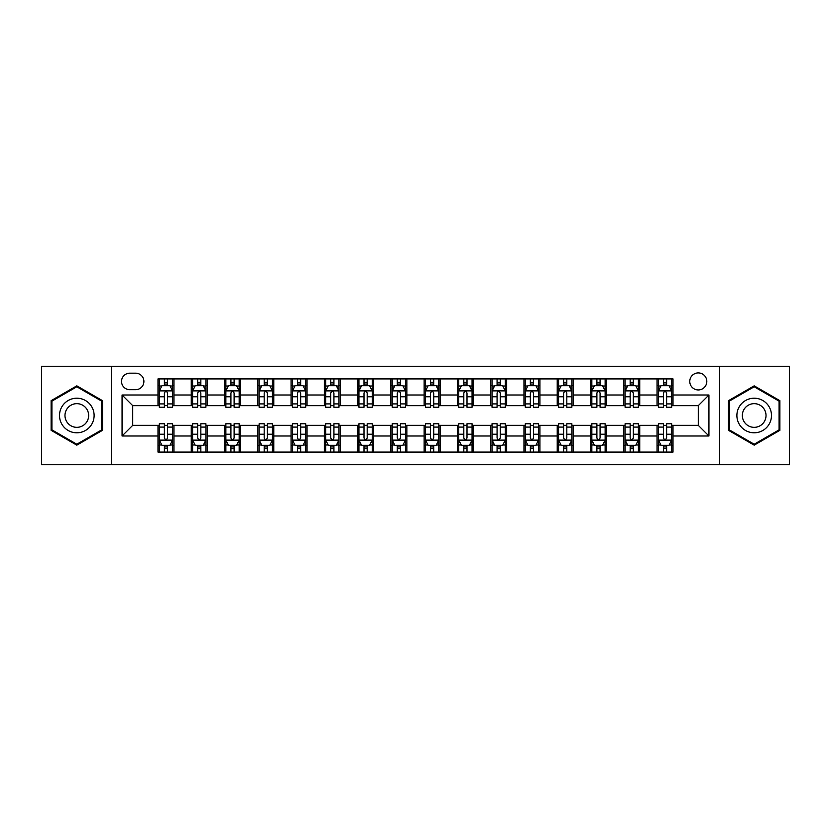 <?xml version="1.0" encoding="UTF-8"?>
<svg xmlns="http://www.w3.org/2000/svg" width="831" height="831" viewBox="0 0 831 831"><rect width="100%" height="100%" fill="white"/><g stroke="black" fill="none" stroke-linecap="round" stroke-linejoin="round"><path stroke-width="1.25" d="M698.289 372.911A8.518 8.518 0 0 0 689.772 381.429A8.518 8.518 0 0 0 698.289 389.947A8.518 8.518 0 0 0 706.807 381.429A8.518 8.518 0 0 0 698.289 372.911M719.584 464.737L789.45 464.737L789.45 366.263L719.584 366.263L719.584 464.737L111.416 464.737L111.416 366.263L41.55 366.263L41.55 464.737L111.416 464.737M129.781 389.687L135.64 389.687A8.248 8.248 0 0 0 143.888 381.429A8.248 8.248 0 0 0 135.64 373.181L129.781 373.181A8.248 8.248 0 0 0 121.534 381.429A8.248 8.248 0 0 0 129.781 389.687M719.584 366.263L111.416 366.263M157.994 435.995L122.064 435.995L122.064 395.005L157.994 395.005L157.994 405.653L132.711 405.653L132.711 425.347L157.994 425.347L157.994 452.095L673.006 452.095L673.006 425.347L698.289 425.347L698.289 405.653L673.006 405.653L673.006 395.005L708.936 395.005L708.936 435.995L673.006 435.995M673.006 395.005L673.006 378.905L157.994 378.905L157.994 395.005M657.041 378.905L657.041 405.653L658.37 405.653M663.429 405.653L666.618 405.653M671.677 405.653L673.006 405.653M657.041 405.653L638.405 405.653M623.769 378.905L623.769 405.653L625.099 405.653M630.158 405.653L633.347 405.653M623.769 405.653L605.134 405.653M590.498 378.905L590.498 405.653L591.828 405.653M596.887 405.653L600.075 405.653M590.498 405.653L571.863 405.653M557.227 378.905L557.227 405.653L558.557 405.653M563.615 405.653L566.815 405.653M557.227 405.653L538.602 405.653M523.956 378.905L523.956 405.653L525.285 405.653M530.344 405.653L533.544 405.653M523.956 405.653L505.331 405.653M490.685 378.905L490.685 405.653L492.025 405.653M497.073 405.653L500.272 405.653M490.685 405.653L472.06 405.653M457.424 378.905L457.424 405.653L458.754 405.653M463.812 405.653L467.001 405.653M457.424 405.653L438.789 405.653M424.153 378.905L424.153 405.653L425.482 405.653M430.541 405.653L433.73 405.653M424.153 405.653L405.518 405.653M390.882 378.905L390.882 405.653L392.211 405.653M397.27 405.653L400.459 405.653M390.882 405.653L372.246 405.653M357.61 378.905L357.61 405.653L358.94 405.653M363.999 405.653L367.188 405.653M357.61 405.653L338.975 405.653M324.339 378.905L324.339 405.653L325.669 405.653M330.728 405.653L333.927 405.653M324.339 405.653L305.715 405.653M291.068 378.905L291.068 405.653L292.398 405.653M297.456 405.653L300.656 405.653M291.068 405.653L272.443 405.653M257.807 378.905L257.807 405.653L259.137 405.653M264.185 405.653L267.385 405.653M257.807 405.653L239.172 405.653M224.536 378.905L224.536 405.653L225.866 405.653M230.925 405.653L234.113 405.653M224.536 405.653L205.901 405.653M191.265 378.905L191.265 405.653L192.595 405.653M197.653 405.653L200.842 405.653M191.265 405.653L172.63 405.653M157.994 405.653L159.323 405.653M164.382 405.653L167.571 405.653M157.994 425.347L159.323 425.347M164.382 425.347L167.571 425.347M172.63 425.347L173.959 425.347L173.959 452.095M192.595 425.347L173.959 425.347M197.653 425.347L200.842 425.347M205.901 425.347L207.231 425.347L207.231 452.095M225.866 425.347L207.231 425.347M230.925 425.347L234.113 425.347M239.172 425.347L240.502 425.347L240.502 452.095M259.137 425.347L240.502 425.347M264.185 425.347L267.385 425.347M272.443 425.347L273.773 425.347L273.773 452.095M292.398 425.347L273.773 425.347M297.456 425.347L300.656 425.347M305.715 425.347L307.044 425.347L307.044 452.095M325.669 425.347L307.044 425.347M330.728 425.347L333.927 425.347M338.975 425.347L340.315 425.347L340.315 452.095M358.94 425.347L340.315 425.347M363.999 425.347L367.188 425.347M372.246 425.347L373.576 425.347L373.576 452.095M392.211 425.347L373.576 425.347M397.27 425.347L400.459 425.347M405.518 425.347L406.847 425.347L406.847 452.095M425.482 425.347L406.847 425.347M430.541 425.347L433.73 425.347M438.789 425.347L440.118 425.347L440.118 452.095M458.754 425.347L440.118 425.347M463.812 425.347L467.001 425.347M472.06 425.347L473.39 425.347L473.39 452.095M492.025 425.347L473.39 425.347M497.073 425.347L500.272 425.347M505.331 425.347L506.661 425.347L506.661 452.095M525.285 425.347L506.661 425.347M530.344 425.347L533.544 425.347M538.602 425.347L539.932 425.347L539.932 452.095M558.557 425.347L539.932 425.347M563.615 425.347L566.815 425.347M571.863 425.347L573.193 425.347L573.193 452.095M591.828 425.347L573.193 425.347M596.887 425.347L600.075 425.347M605.134 425.347L606.464 425.347L606.464 452.095M625.099 425.347L606.464 425.347M630.158 425.347L633.347 425.347M638.405 425.347L639.735 425.347L639.735 452.095M658.37 425.347L639.735 425.347M663.429 425.347L666.618 425.347M671.677 425.347L673.006 425.347M173.959 378.905L173.959 405.653M157.994 385.553L159.323 385.553M164.382 385.553L167.571 385.553M172.63 385.553L173.959 385.553M157.994 445.447L159.323 445.447M164.382 445.447L167.571 445.447M172.63 445.447L173.959 445.447M191.265 425.347L191.265 452.095M207.231 378.905L207.231 405.653M191.265 385.553L192.595 385.553M197.653 385.553L200.842 385.553M205.901 385.553L207.231 385.553M191.265 445.447L192.595 445.447M197.653 445.447L200.842 445.447M205.901 445.447L207.231 445.447M224.536 425.347L224.536 452.095M224.536 445.447L225.866 445.447M230.925 445.447L234.113 445.447M239.172 445.447L240.502 445.447M240.502 378.905L240.502 405.653M224.536 385.553L225.866 385.553M230.925 385.553L234.113 385.553M239.172 385.553L240.502 385.553M257.807 425.347L257.807 452.095M257.807 445.447L259.137 445.447M264.185 445.447L267.385 445.447M272.443 445.447L273.773 445.447M273.773 378.905L273.773 405.653M257.807 385.553L259.137 385.553M264.185 385.553L267.385 385.553M272.443 385.553L273.773 385.553M291.068 425.347L291.068 452.095M291.068 445.447L292.398 445.447M297.456 445.447L300.656 445.447M305.715 445.447L307.044 445.447M307.044 378.905L307.044 405.653M291.068 385.553L292.398 385.553M297.456 385.553L300.656 385.553M305.715 385.553L307.044 385.553M324.339 425.347L324.339 452.095M324.339 445.447L325.669 445.447M330.728 445.447L333.927 445.447M338.975 445.447L340.315 445.447M340.315 378.905L340.315 405.653M324.339 385.553L325.669 385.553M330.728 385.553L333.927 385.553M338.975 385.553L340.315 385.553M357.61 425.347L357.61 452.095M357.61 445.447L358.94 445.447M363.999 445.447L367.188 445.447M372.246 445.447L373.576 445.447M373.576 378.905L373.576 405.653M357.61 385.553L358.94 385.553M363.999 385.553L367.188 385.553M372.246 385.553L373.576 385.553M390.882 425.347L390.882 452.095M390.882 445.447L392.211 445.447M397.27 445.447L400.459 445.447M405.518 445.447L406.847 445.447M406.847 378.905L406.847 405.653M390.882 385.553L392.211 385.553M397.27 385.553L400.459 385.553M405.518 385.553L406.847 385.553M424.153 425.347L424.153 452.095M424.153 445.447L425.482 445.447M430.541 445.447L433.73 445.447M438.789 445.447L440.118 445.447M440.118 378.905L440.118 405.653M424.153 385.553L425.482 385.553M430.541 385.553L433.73 385.553M438.789 385.553L440.118 385.553M457.424 425.347L457.424 452.095M457.424 445.447L458.754 445.447M463.812 445.447L467.001 445.447M472.06 445.447L473.39 445.447M473.39 378.905L473.39 405.653M457.424 385.553L458.754 385.553M463.812 385.553L467.001 385.553M472.06 385.553L473.39 385.553M490.685 425.347L490.685 452.095M490.685 445.447L492.025 445.447M497.073 445.447L500.272 445.447M505.331 445.447L506.661 445.447M506.661 378.905L506.661 405.653M490.685 385.553L492.025 385.553M497.073 385.553L500.272 385.553M505.331 385.553L506.661 385.553M523.956 425.347L523.956 452.095M523.956 445.447L525.285 445.447M530.344 445.447L533.544 445.447M538.602 445.447L539.932 445.447M539.932 378.905L539.932 405.653M523.956 385.553L525.285 385.553M530.344 385.553L533.544 385.553M538.602 385.553L539.932 385.553M557.227 425.347L557.227 452.095M557.227 445.447L558.557 445.447M563.615 445.447L566.815 445.447M571.863 445.447L573.193 445.447M573.193 378.905L573.193 405.653M557.227 385.553L558.557 385.553M563.615 385.553L566.815 385.553M571.863 385.553L573.193 385.553M590.498 425.347L590.498 452.095M590.498 445.447L591.828 445.447M596.887 445.447L600.075 445.447M605.134 445.447L606.464 445.447M606.464 378.905L606.464 405.653M590.498 385.553L591.828 385.553M596.887 385.553L600.075 385.553M605.134 385.553L606.464 385.553M623.769 425.347L623.769 452.095M623.769 445.447L625.099 445.447M630.158 445.447L633.347 445.447M638.405 445.447L639.735 445.447M639.735 378.905L639.735 405.653M623.769 385.553L625.099 385.553M630.158 385.553L633.347 385.553M638.405 385.553L639.735 385.553M657.041 425.347L657.041 452.095M657.041 445.447L658.37 445.447M663.429 445.447L666.618 445.447M671.677 445.447L673.006 445.447M657.041 385.553L658.37 385.553M663.429 385.553L666.618 385.553M671.677 385.553L673.006 385.553M132.711 405.653L122.064 395.005M132.711 425.347L122.064 435.995M708.936 395.005L698.289 405.653M708.936 435.995L698.289 425.347M76.816 445.156L102.504 430.333L102.504 400.667L76.816 385.844L51.127 400.667L51.127 430.333L76.816 445.156M779.873 400.667L754.184 385.844L728.496 400.667L728.496 430.333L754.184 445.156L779.873 430.333L779.873 400.667M167.571 382.364L164.382 382.364M172.63 403.908L167.571 403.908L167.571 407.252L172.63 407.252L172.63 391.017L169.971 385.688L161.983 385.688L159.323 391.017L159.323 407.252L164.382 407.252L164.382 403.908L159.323 403.908M159.323 391.017L159.323 378.905M172.63 391.017L172.63 378.905M164.382 385.688L164.382 378.905M167.571 378.905L167.571 385.688M167.571 403.908L167.571 393.011C166.512 390.954 165.452 390.954 164.382 393.011L164.382 403.908M164.382 448.636L167.571 448.636M159.323 427.092L164.382 427.092L164.382 423.748L159.323 423.748L159.323 439.983L161.983 445.312L169.971 445.312L172.63 439.983L172.63 423.748L167.571 423.748L167.571 427.092L172.63 427.092M172.63 439.983L172.63 452.095M159.323 439.983L159.323 452.095M167.571 445.312L167.571 452.095M164.382 452.095L164.382 445.312M164.382 427.092L164.382 437.989C165.442 440.046 166.512 440.046 167.571 437.989L167.571 427.092M200.842 382.364L197.653 382.364M205.901 403.908L200.842 403.908L200.842 407.252L205.901 407.252L205.901 391.017L203.242 385.688L195.254 385.688L192.595 391.017L192.595 407.252L197.653 407.252L197.653 403.908L192.595 403.908M192.595 391.017L192.595 378.905M205.901 391.017L205.901 378.905M197.653 385.688L197.653 378.905M200.842 378.905L200.842 385.688M200.842 403.908L200.842 393.011C199.783 390.954 198.713 390.954 197.653 393.011L197.653 403.908M234.113 382.364L230.925 382.364M239.172 403.908L234.113 403.908L234.113 407.252L239.172 407.252L239.172 391.017L236.513 385.688L228.525 385.688L225.866 391.017L225.866 407.252L230.925 407.252L230.925 403.908L225.866 403.908M225.866 391.017L225.866 378.905M239.172 391.017L239.172 378.905M230.925 385.688L230.925 378.905M234.113 378.905L234.113 385.688M234.113 403.908L234.113 393.011C233.054 390.954 231.984 390.954 230.925 393.011L230.925 403.908M267.385 382.364L264.185 382.364M272.443 403.908L267.385 403.908L267.385 407.252L272.443 407.252L272.443 391.017L269.784 385.688L261.796 385.688L259.137 391.017L259.137 407.252L264.185 407.252L264.185 403.908L259.137 403.908M259.137 391.017L259.137 378.905M272.443 391.017L272.443 378.905M264.185 385.688L264.185 378.905M267.385 378.905L267.385 385.688M267.385 403.908L267.385 393.011C266.325 390.954 265.255 390.954 264.185 393.011L264.185 403.908M197.653 448.636L200.842 448.636M192.595 427.092L197.653 427.092L197.653 423.748L192.595 423.748L192.595 439.983L195.254 445.312L203.242 445.312L205.901 439.983L205.901 423.748L200.842 423.748L200.842 427.092L205.901 427.092M205.901 439.983L205.901 452.095M192.595 439.983L192.595 452.095M200.842 445.312L200.842 452.095M197.653 452.095L197.653 445.312M197.653 427.092L197.653 437.989C198.713 440.046 199.783 440.046 200.842 437.989L200.842 427.092M230.925 448.636L234.113 448.636M225.866 427.092L230.925 427.092L230.925 423.748L225.866 423.748L225.866 439.983L228.525 445.312L236.513 445.312L239.172 439.983L239.172 423.748L234.113 423.748L234.113 427.092L239.172 427.092M239.172 439.983L239.172 452.095M225.866 439.983L225.866 452.095M234.113 445.312L234.113 452.095M230.925 452.095L230.925 445.312M230.925 427.092L230.925 437.989C231.984 440.046 233.044 440.046 234.113 437.989L234.113 427.092M264.185 448.636L267.385 448.636M259.137 427.092L264.185 427.092L264.185 423.748L259.137 423.748L259.137 439.983L261.796 445.312L269.784 445.312L272.443 439.983L272.443 423.748L267.385 423.748L267.385 427.092L272.443 427.092M272.443 439.983L272.443 452.095M259.137 439.983L259.137 452.095M267.385 445.312L267.385 452.095M264.185 452.095L264.185 445.312M264.185 427.092L264.185 437.989C265.255 440.046 266.315 440.046 267.385 437.989L267.385 427.092M300.656 382.364L297.456 382.364M305.715 403.908L300.656 403.908L300.656 407.252L305.715 407.252L305.715 391.017L303.045 385.688L295.067 385.688L292.398 391.017L292.398 407.252L297.456 407.252L297.456 403.908L292.398 403.908M292.398 391.017L292.398 378.905M305.715 391.017L305.715 378.905M297.456 385.688L297.456 378.905M300.656 378.905L300.656 385.688M300.656 403.908L300.656 393.011C299.586 390.954 298.526 390.954 297.456 393.011L297.456 403.908M297.456 448.636L300.656 448.636M292.398 427.092L297.456 427.092L297.456 423.748L292.398 423.748L292.398 439.983L295.067 445.312L303.045 445.312L305.715 439.983L305.715 423.748L300.656 423.748L300.656 427.092L305.715 427.092M305.715 439.983L305.715 452.095M292.398 439.983L292.398 452.095M300.656 445.312L300.656 452.095M297.456 452.095L297.456 445.312M297.456 427.092L297.456 437.989C298.526 440.046 299.586 440.046 300.656 437.989L300.656 427.092M91.794 406.847A17.295 17.295 0 0 0 68.163 400.521A17.295 17.295 0 0 0 61.837 424.153A17.295 17.295 0 0 0 85.468 430.479A17.295 17.295 0 0 0 91.794 406.847M87.068 409.579A11.842 11.842 0 0 0 70.895 405.248A11.842 11.842 0 0 0 66.563 421.421A11.842 11.842 0 0 0 82.736 425.752A11.842 11.842 0 0 0 87.068 409.579M76.816 444.232L51.927 429.866L51.927 401.134L76.816 386.768L101.704 401.134L101.704 429.866L76.816 444.232M754.184 432.795A17.295 17.295 0 0 0 771.48 415.5A17.295 17.295 0 0 0 754.184 398.205A17.295 17.295 0 0 0 736.889 415.5A17.295 17.295 0 0 0 754.184 432.795M754.184 427.342A11.842 11.842 0 0 0 766.026 415.5A11.842 11.842 0 0 0 754.184 403.658A11.842 11.842 0 0 0 742.343 415.5A11.842 11.842 0 0 0 754.184 427.342M729.296 401.134L754.184 386.768L779.073 401.134L779.073 429.866L754.184 444.232L729.296 429.866L729.296 401.134M333.927 382.364L330.728 382.364M338.975 403.908L333.927 403.908L333.927 407.252L338.975 407.252L338.975 391.017L336.316 385.688L328.338 385.688L325.669 391.017L325.669 407.252L330.728 407.252L330.728 403.908L325.669 403.908M325.669 391.017L325.669 378.905M338.975 391.017L338.975 378.905M330.728 385.688L330.728 378.905M333.927 378.905L333.927 385.688M333.927 403.908L333.927 393.011C332.857 390.954 331.798 390.954 330.728 393.011L330.728 403.908M367.188 382.364L363.999 382.364M372.246 403.908L367.188 403.908L367.188 407.252L372.246 407.252L372.246 391.017L369.587 385.688L361.599 385.688L358.94 391.017L358.94 407.252L363.999 407.252L363.999 403.908L358.94 403.908M358.94 391.017L358.94 378.905M372.246 391.017L372.246 378.905M363.999 385.688L363.999 378.905M367.188 378.905L367.188 385.688M367.188 403.908L367.188 393.011C366.128 390.954 365.069 390.954 363.999 393.011L363.999 403.908M400.459 382.364L397.27 382.364M405.518 403.908L400.459 403.908L400.459 407.252L405.518 407.252L405.518 391.017L402.858 385.688L394.87 385.688L392.211 391.017L392.211 407.252L397.27 407.252L397.27 403.908L392.211 403.908M392.211 391.017L392.211 378.905M405.518 391.017L405.518 378.905M397.27 385.688L397.27 378.905M400.459 378.905L400.459 385.688M400.459 403.908L400.459 393.011C399.399 390.954 398.329 390.954 397.27 393.011L397.27 403.908M433.73 382.364L430.541 382.364M438.789 403.908L433.73 403.908L433.73 407.252L438.789 407.252L438.789 391.017L436.13 385.688L428.142 385.688L425.482 391.017L425.482 407.252L430.541 407.252L430.541 403.908L425.482 403.908M425.482 391.017L425.482 378.905M438.789 391.017L438.789 378.905M430.541 385.688L430.541 378.905M433.73 378.905L433.73 385.688M433.73 403.908L433.73 393.011C432.671 390.954 431.601 390.954 430.541 393.011L430.541 403.908M467.001 382.364L463.812 382.364M472.06 403.908L467.001 403.908L467.001 407.252L472.06 407.252L472.06 391.017L469.401 385.688L461.413 385.688L458.754 391.017L458.754 407.252L463.812 407.252L463.812 403.908L458.754 403.908M458.754 391.017L458.754 378.905M472.06 391.017L472.06 378.905M463.812 385.688L463.812 378.905M467.001 378.905L467.001 385.688M467.001 403.908L467.001 393.011C465.942 390.954 464.872 390.954 463.812 393.011L463.812 403.908M330.728 448.636L333.927 448.636M325.669 427.092L330.728 427.092L330.728 423.748L325.669 423.748L325.669 439.983L328.338 445.312L336.316 445.312L338.975 439.983L338.975 423.748L333.927 423.748L333.927 427.092L338.975 427.092M338.975 439.983L338.975 452.095M325.669 439.983L325.669 452.095M333.927 445.312L333.927 452.095M330.728 452.095L330.728 445.312M330.728 427.092L330.728 437.989C331.787 440.046 332.857 440.046 333.927 437.989L333.927 427.092M363.999 448.636L367.188 448.636M358.94 427.092L363.999 427.092L363.999 423.748L358.94 423.748L358.94 439.983L361.599 445.312L369.587 445.312L372.246 439.983L372.246 423.748L367.188 423.748L367.188 427.092L372.246 427.092M372.246 439.983L372.246 452.095M358.94 439.983L358.94 452.095M367.188 445.312L367.188 452.095M363.999 452.095L363.999 445.312M363.999 427.092L363.999 437.989C365.058 440.046 366.128 440.046 367.188 437.989L367.188 427.092M397.27 448.636L400.459 448.636M392.211 427.092L397.27 427.092L397.27 423.748L392.211 423.748L392.211 439.983L394.87 445.312L402.858 445.312L405.518 439.983L405.518 423.748L400.459 423.748L400.459 427.092L405.518 427.092M405.518 439.983L405.518 452.095M392.211 439.983L392.211 452.095M400.459 445.312L400.459 452.095M397.27 452.095L397.27 445.312M397.27 427.092L397.27 437.989C398.329 440.046 399.399 440.046 400.459 437.989L400.459 427.092M430.541 448.636L433.73 448.636M425.482 427.092L430.541 427.092L430.541 423.748L425.482 423.748L425.482 439.983L428.142 445.312L436.13 445.312L438.789 439.983L438.789 423.748L433.73 423.748L433.73 427.092L438.789 427.092M438.789 439.983L438.789 452.095M425.482 439.983L425.482 452.095M433.73 445.312L433.73 452.095M430.541 452.095L430.541 445.312M430.541 427.092L430.541 437.989C431.601 440.046 432.671 440.046 433.73 437.989L433.73 427.092M463.812 448.636L467.001 448.636M458.754 427.092L463.812 427.092L463.812 423.748L458.754 423.748L458.754 439.983L461.413 445.312L469.401 445.312L472.06 439.983L472.06 423.748L467.001 423.748L467.001 427.092L472.06 427.092M472.06 439.983L472.06 452.095M458.754 439.983L458.754 452.095M467.001 445.312L467.001 452.095M463.812 452.095L463.812 445.312M463.812 427.092L463.812 437.989C464.872 440.046 465.931 440.046 467.001 437.989L467.001 427.092M500.272 382.364L497.073 382.364M505.331 403.908L500.272 403.908L500.272 407.252L505.331 407.252L505.331 391.017L502.662 385.688L494.684 385.688L492.025 391.017L492.025 407.252L497.073 407.252L497.073 403.908L492.025 403.908M492.025 391.017L492.025 378.905M505.331 391.017L505.331 378.905M497.073 385.688L497.073 378.905M500.272 378.905L500.272 385.688M500.272 403.908L500.272 393.011C499.213 390.954 498.143 390.954 497.073 393.011L497.073 403.908M497.073 448.636L500.272 448.636M492.025 427.092L497.073 427.092L497.073 423.748L492.025 423.748L492.025 439.983L494.684 445.312L502.662 445.312L505.331 439.983L505.331 423.748L500.272 423.748L500.272 427.092L505.331 427.092M505.331 439.983L505.331 452.095M492.025 439.983L492.025 452.095M500.272 445.312L500.272 452.095M497.073 452.095L497.073 445.312M497.073 427.092L497.073 437.989C498.143 440.046 499.202 440.046 500.272 437.989L500.272 427.092M533.544 382.364L530.344 382.364M538.602 403.908L533.544 403.908L533.544 407.252L538.602 407.252L538.602 391.017L535.933 385.688L527.955 385.688L525.285 391.017L525.285 407.252L530.344 407.252L530.344 403.908L525.285 403.908M525.285 391.017L525.285 378.905M538.602 391.017L538.602 378.905M530.344 385.688L530.344 378.905M533.544 378.905L533.544 385.688M533.544 403.908L533.544 393.011C532.474 390.954 531.414 390.954 530.344 393.011L530.344 403.908M530.344 448.636L533.544 448.636M525.285 427.092L530.344 427.092L530.344 423.748L525.285 423.748L525.285 439.983L527.955 445.312L535.933 445.312L538.602 439.983L538.602 423.748L533.544 423.748L533.544 427.092L538.602 427.092M538.602 439.983L538.602 452.095M525.285 439.983L525.285 452.095M533.544 445.312L533.544 452.095M530.344 452.095L530.344 445.312M530.344 427.092L530.344 437.989C531.414 440.046 532.474 440.046 533.544 437.989L533.544 427.092M566.815 382.364L563.615 382.364M571.863 403.908L566.815 403.908L566.815 407.252L571.863 407.252L571.863 391.017L569.204 385.688L561.216 385.688L558.557 391.017L558.557 407.252L563.615 407.252L563.615 403.908L558.557 403.908M558.557 391.017L558.557 378.905M571.863 391.017L571.863 378.905M563.615 385.688L563.615 378.905M566.815 378.905L566.815 385.688M566.815 403.908L566.815 393.011C565.745 390.954 564.685 390.954 563.615 393.011L563.615 403.908M563.615 448.636L566.815 448.636M558.557 427.092L563.615 427.092L563.615 423.748L558.557 423.748L558.557 439.983L561.216 445.312L569.204 445.312L571.863 439.983L571.863 423.748L566.815 423.748L566.815 427.092L571.863 427.092M571.863 439.983L571.863 452.095M558.557 439.983L558.557 452.095M566.815 445.312L566.815 452.095M563.615 452.095L563.615 445.312M563.615 427.092L563.615 437.989C564.675 440.046 565.745 440.046 566.815 437.989L566.815 427.092M600.075 382.364L596.887 382.364M605.134 403.908L600.075 403.908L600.075 407.252L605.134 407.252L605.134 391.017L602.475 385.688L594.487 385.688L591.828 391.017L591.828 407.252L596.887 407.252L596.887 403.908L591.828 403.908M591.828 391.017L591.828 378.905M605.134 391.017L605.134 378.905M596.887 385.688L596.887 378.905M600.075 378.905L600.075 385.688M600.075 403.908L600.075 393.011C599.016 390.954 597.956 390.954 596.887 393.011L596.887 403.908M596.887 448.636L600.075 448.636M591.828 427.092L596.887 427.092L596.887 423.748L591.828 423.748L591.828 439.983L594.487 445.312L602.475 445.312L605.134 439.983L605.134 423.748L600.075 423.748L600.075 427.092L605.134 427.092M605.134 439.983L605.134 452.095M591.828 439.983L591.828 452.095M600.075 445.312L600.075 452.095M596.887 452.095L596.887 445.312M596.887 427.092L596.887 437.989C597.946 440.046 599.016 440.046 600.075 437.989L600.075 427.092M633.347 382.364L630.158 382.364M638.405 403.908L633.347 403.908L633.347 407.252L638.405 407.252L638.405 391.017L635.746 385.688L627.758 385.688L625.099 391.017L625.099 407.252L630.158 407.252L630.158 403.908L625.099 403.908M625.099 391.017L625.099 378.905M638.405 391.017L638.405 378.905M630.158 385.688L630.158 378.905M633.347 378.905L633.347 385.688M633.347 403.908L633.347 393.011C632.287 390.954 631.217 390.954 630.158 393.011L630.158 403.908M630.158 448.636L633.347 448.636M625.099 427.092L630.158 427.092L630.158 423.748L625.099 423.748L625.099 439.983L627.758 445.312L635.746 445.312L638.405 439.983L638.405 423.748L633.347 423.748L633.347 427.092L638.405 427.092M638.405 439.983L638.405 452.095M625.099 439.983L625.099 452.095M633.347 445.312L633.347 452.095M630.158 452.095L630.158 445.312M630.158 427.092L630.158 437.989C631.217 440.046 632.287 440.046 633.347 437.989L633.347 427.092M666.618 382.364L663.429 382.364M671.677 403.908L666.618 403.908L666.618 407.252L671.677 407.252L671.677 391.017L669.017 385.688L661.029 385.688L658.37 391.017L658.37 407.252L663.429 407.252L663.429 403.908L658.37 403.908M658.37 391.017L658.37 378.905M671.677 391.017L671.677 378.905M663.429 385.688L663.429 378.905M666.618 378.905L666.618 385.688M666.618 403.908L666.618 393.011C665.558 390.954 664.488 390.954 663.429 393.011L663.429 403.908M663.429 448.636L666.618 448.636M658.37 427.092L663.429 427.092L663.429 423.748L658.37 423.748L658.37 439.983L661.029 445.312L669.017 445.312L671.677 439.983L671.677 423.748L666.618 423.748L666.618 427.092L671.677 427.092M671.677 439.983L671.677 452.095M658.37 439.983L658.37 452.095M666.618 445.312L666.618 452.095M663.429 452.095L663.429 445.312M663.429 427.092L663.429 437.989C664.488 440.046 665.548 440.046 666.618 437.989L666.618 427.092M191.265 435.995L173.959 435.995M191.265 395.005L173.959 395.005M224.536 395.005L207.231 395.005M224.536 435.995L207.231 435.995M257.807 395.005L240.502 395.005M257.807 435.995L240.502 435.995M291.068 395.005L273.773 395.005M291.068 435.995L273.773 435.995M324.339 395.005L307.044 395.005M324.339 435.995L307.044 435.995M357.61 395.005L340.315 395.005M357.61 435.995L340.315 435.995M390.882 395.005L373.576 395.005M390.882 435.995L373.576 435.995M424.153 395.005L406.847 395.005M424.153 435.995L406.847 435.995M457.424 395.005L440.118 395.005M457.424 435.995L440.118 435.995M490.685 395.005L473.39 395.005M490.685 435.995L473.39 435.995M523.956 395.005L506.661 395.005M523.956 435.995L506.661 435.995M557.227 395.005L539.932 395.005M557.227 435.995L539.932 435.995M590.498 395.005L573.193 395.005M590.498 435.995L573.193 435.995M623.769 395.005L606.464 395.005M623.769 435.995L606.464 435.995M657.041 395.005L639.735 395.005M657.041 435.995L639.735 435.995M172.568 390.882L159.386 390.882M159.323 386.01L161.827 386.01M170.126 386.01L172.63 386.01M164.382 396.782L159.323 396.782M172.63 396.782L167.571 396.782M167.571 384.057L164.382 384.057M159.386 440.118L172.568 440.118M172.63 444.99L170.126 444.99M161.827 444.99L159.323 444.99M167.571 434.218L172.63 434.218M159.323 434.218L164.382 434.218M164.382 446.943L167.571 446.943M205.839 390.882L192.657 390.882M192.595 386.01L195.098 386.01M203.398 386.01L205.901 386.01M197.653 396.782L192.595 396.782M205.901 396.782L200.842 396.782M200.842 384.057L197.653 384.057M239.11 390.882L225.928 390.882M225.866 386.01L228.369 386.01M236.669 386.01L239.172 386.01M230.925 396.782L225.866 396.782M239.172 396.782L234.113 396.782M234.113 384.057L230.925 384.057M272.371 390.882L259.199 390.882M259.137 386.01L261.63 386.01M269.94 386.01L272.443 386.01M264.185 396.782L259.137 396.782M272.443 396.782L267.385 396.782M267.385 384.057L264.185 384.057M192.657 440.118L205.839 440.118M205.901 444.99L203.398 444.99M195.098 444.99L192.595 444.99M200.842 434.218L205.901 434.218M192.595 434.218L197.653 434.218M197.653 446.943L200.842 446.943M225.928 440.118L239.11 440.118M239.172 444.99L236.669 444.99M228.369 444.99L225.866 444.99M234.113 434.218L239.172 434.218M225.866 434.218L230.925 434.218M230.925 446.943L234.113 446.943M259.199 440.118L272.371 440.118M272.443 444.99L269.94 444.99M261.63 444.99L259.137 444.99M267.385 434.218L272.443 434.218M259.137 434.218L264.185 434.218M264.185 446.943L267.385 446.943M305.642 390.882L292.47 390.882M292.398 386.01L294.901 386.01M303.211 386.01L305.715 386.01M297.456 396.782L292.398 396.782M305.715 396.782L300.656 396.782M300.656 384.057L297.456 384.057M292.47 440.118L305.642 440.118M305.715 444.99L303.211 444.99M294.901 444.99L292.398 444.99M300.656 434.218L305.715 434.218M292.398 434.218L297.456 434.218M297.456 446.943L300.656 446.943M338.913 390.882L325.742 390.882M325.669 386.01L328.172 386.01M336.482 386.01L338.975 386.01M330.728 396.782L325.669 396.782M338.975 396.782L333.927 396.782M333.927 384.057L330.728 384.057M372.184 390.882L359.013 390.882M358.94 386.01L361.443 386.01M369.743 386.01L372.246 386.01M363.999 396.782L358.94 396.782M372.246 396.782L367.188 396.782M367.188 384.057L363.999 384.057M405.455 390.882L392.274 390.882M392.211 386.01L394.715 386.01M403.014 386.01L405.518 386.01M397.27 396.782L392.211 396.782M405.518 396.782L400.459 396.782M400.459 384.057L397.27 384.057M438.726 390.882L425.545 390.882M425.482 386.01L427.986 386.01M436.285 386.01L438.789 386.01M430.541 396.782L425.482 396.782M438.789 396.782L433.73 396.782M433.73 384.057L430.541 384.057M471.987 390.882L458.816 390.882M458.754 386.01L461.257 386.01M469.557 386.01L472.06 386.01M463.812 396.782L458.754 396.782M472.06 396.782L467.001 396.782M467.001 384.057L463.812 384.057M325.742 440.118L338.913 440.118M338.975 444.99L336.482 444.99M328.172 444.99L325.669 444.99M333.927 434.218L338.975 434.218M325.669 434.218L330.728 434.218M330.728 446.943L333.927 446.943M359.013 440.118L372.184 440.118M372.246 444.99L369.743 444.99M361.443 444.99L358.94 444.99M367.188 434.218L372.246 434.218M358.94 434.218L363.999 434.218M363.999 446.943L367.188 446.943M392.274 440.118L405.455 440.118M405.518 444.99L403.014 444.99M394.715 444.99L392.211 444.99M400.459 434.218L405.518 434.218M392.211 434.218L397.27 434.218M397.27 446.943L400.459 446.943M425.545 440.118L438.726 440.118M438.789 444.99L436.285 444.99M427.986 444.99L425.482 444.99M433.73 434.218L438.789 434.218M425.482 434.218L430.541 434.218M430.541 446.943L433.73 446.943M458.816 440.118L471.987 440.118M472.06 444.99L469.557 444.99M461.257 444.99L458.754 444.99M467.001 434.218L472.06 434.218M458.754 434.218L463.812 434.218M463.812 446.943L467.001 446.943M505.258 390.882L492.087 390.882M492.025 386.01L494.518 386.01M502.828 386.01L505.331 386.01M497.073 396.782L492.025 396.782M505.331 396.782L500.272 396.782M500.272 384.057L497.073 384.057M492.087 440.118L505.258 440.118M505.331 444.99L502.828 444.99M494.518 444.99L492.025 444.99M500.272 434.218L505.331 434.218M492.025 434.218L497.073 434.218M497.073 446.943L500.272 446.943M538.53 390.882L525.358 390.882M525.285 386.01L527.789 386.01M536.099 386.01L538.602 386.01M530.344 396.782L525.285 396.782M538.602 396.782L533.544 396.782M533.544 384.057L530.344 384.057M525.358 440.118L538.53 440.118M538.602 444.99L536.099 444.99M527.789 444.99L525.285 444.99M533.544 434.218L538.602 434.218M525.285 434.218L530.344 434.218M530.344 446.943L533.544 446.943M571.801 390.882L558.629 390.882M558.557 386.01L561.06 386.01M569.37 386.01L571.863 386.01M563.615 396.782L558.557 396.782M571.863 396.782L566.815 396.782M566.815 384.057L563.615 384.057M558.629 440.118L571.801 440.118M571.863 444.99L569.37 444.99M561.06 444.99L558.557 444.99M566.815 434.218L571.863 434.218M558.557 434.218L563.615 434.218M563.615 446.943L566.815 446.943M605.072 390.882L591.89 390.882M591.828 386.01L594.331 386.01M602.631 386.01L605.134 386.01M596.887 396.782L591.828 396.782M605.134 396.782L600.075 396.782M600.075 384.057L596.887 384.057M591.89 440.118L605.072 440.118M605.134 444.99L602.631 444.99M594.331 444.99L591.828 444.99M600.075 434.218L605.134 434.218M591.828 434.218L596.887 434.218M596.887 446.943L600.075 446.943M638.343 390.882L625.161 390.882M625.099 386.01L627.602 386.01M635.902 386.01L638.405 386.01M630.158 396.782L625.099 396.782M638.405 396.782L633.347 396.782M633.347 384.057L630.158 384.057M625.161 440.118L638.343 440.118M638.405 444.99L635.902 444.99M627.602 444.99L625.099 444.99M633.347 434.218L638.405 434.218M625.099 434.218L630.158 434.218M630.158 446.943L633.347 446.943M671.614 390.882L658.432 390.882M658.37 386.01L660.874 386.01M669.173 386.01L671.677 386.01M663.429 396.782L658.37 396.782M671.677 396.782L666.618 396.782M666.618 384.057L663.429 384.057M658.432 440.118L671.614 440.118M671.677 444.99L669.173 444.99M660.874 444.99L658.37 444.99M666.618 434.218L671.677 434.218M658.37 434.218L663.429 434.218M663.429 446.943L666.618 446.943"/></g></svg>
